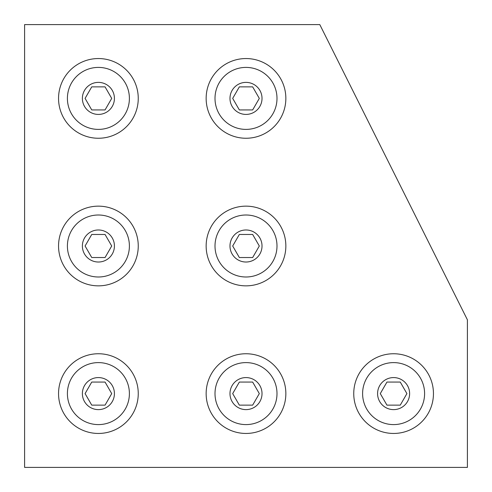 <?xml version="1.0" encoding="UTF-8"?>
<svg xmlns="http://www.w3.org/2000/svg" width="492" height="492" viewBox="0 0 492 492"><rect width="100%" height="100%" fill="white"/><g stroke="black" fill="none" stroke-linecap="round" stroke-linejoin="round"><path stroke-width="0.74" d="M105.06 109.931L111.715 98.4L105.06 86.869L91.74 86.869L85.085 98.4L91.74 109.931L105.06 109.931M82.379 98.4A16.021 16.021 0 0 1 98.4 82.379A16.021 16.021 0 0 1 114.421 98.4A16.021 16.021 0 0 1 98.4 114.421A16.021 16.021 0 0 1 82.379 98.4M129.396 98.4A30.996 30.996 0 0 1 98.4 129.396A30.996 30.996 0 0 1 67.404 98.4A30.996 30.996 0 0 1 98.4 67.404A30.996 30.996 0 0 1 129.396 98.4M98.4 138.252A39.852 39.852 0 0 1 58.548 98.4A39.852 39.852 0 0 1 98.4 58.548A39.852 39.852 0 0 1 138.252 98.4A39.852 39.852 0 0 1 98.4 138.252M386.94 382.069L380.285 393.6L386.94 405.131L400.26 405.131L406.915 393.6L400.26 382.069L386.94 382.069M409.621 393.6A16.021 16.021 0 0 1 393.6 409.621A16.021 16.021 0 0 1 377.579 393.6A16.021 16.021 0 0 1 393.6 377.579A16.021 16.021 0 0 1 409.621 393.6M362.604 393.6A30.996 30.996 0 0 1 393.6 362.604A30.996 30.996 0 0 1 424.596 393.6A30.996 30.996 0 0 1 393.6 424.596A30.996 30.996 0 0 1 362.604 393.6M393.6 353.748A39.852 39.852 0 0 1 433.452 393.6A39.852 39.852 0 0 1 393.6 433.452A39.852 39.852 0 0 1 353.748 393.6A39.852 39.852 0 0 1 393.6 353.748M252.66 109.931L259.315 98.4L252.66 86.869L239.34 86.869L232.685 98.4L239.34 109.931L252.66 109.931M229.979 98.4A16.021 16.021 0 0 1 246 82.379A16.021 16.021 0 0 1 262.021 98.4A16.021 16.021 0 0 1 246 114.421A16.021 16.021 0 0 1 229.979 98.4M276.996 98.4A30.996 30.996 0 0 1 246 129.396A30.996 30.996 0 0 1 215.004 98.4A30.996 30.996 0 0 1 246 67.404A30.996 30.996 0 0 1 276.996 98.4M246 138.252A39.852 39.852 0 0 1 206.148 98.4A39.852 39.852 0 0 1 246 58.548A39.852 39.852 0 0 1 285.852 98.4A39.852 39.852 0 0 1 246 138.252M91.74 382.069L85.085 393.6L91.74 405.131L105.06 405.131L111.715 393.6L105.06 382.069L91.74 382.069M114.421 393.6A16.021 16.021 0 0 1 98.4 409.621A16.021 16.021 0 0 1 82.379 393.6A16.021 16.021 0 0 1 98.4 377.579A16.021 16.021 0 0 1 114.421 393.6M67.404 393.6A30.996 30.996 0 0 1 98.4 362.604A30.996 30.996 0 0 1 129.396 393.6A30.996 30.996 0 0 1 98.4 424.596A30.996 30.996 0 0 1 67.404 393.6M98.4 353.748A39.852 39.852 0 0 1 138.252 393.6A39.852 39.852 0 0 1 98.4 433.452A39.852 39.852 0 0 1 58.548 393.6A39.852 39.852 0 0 1 98.4 353.748M239.34 234.469L232.685 246L239.34 257.531L252.66 257.531L259.315 246L252.66 234.469L239.34 234.469M262.021 246A16.021 16.021 0 0 1 246 262.021A16.021 16.021 0 0 1 229.979 246A16.021 16.021 0 0 1 246 229.979A16.021 16.021 0 0 1 262.021 246M215.004 246A30.996 30.996 0 0 1 246 215.004A30.996 30.996 0 0 1 276.996 246A30.996 30.996 0 0 1 246 276.996A30.996 30.996 0 0 1 215.004 246M246 206.148A39.852 39.852 0 0 1 285.852 246A39.852 39.852 0 0 1 246 285.852A39.852 39.852 0 0 1 206.148 246A39.852 39.852 0 0 1 246 206.148M239.34 382.069L232.685 393.6L239.34 405.131L252.66 405.131L259.315 393.6L252.66 382.069L239.34 382.069M262.021 393.6A16.021 16.021 0 0 1 246 409.621A16.021 16.021 0 0 1 229.979 393.6A16.021 16.021 0 0 1 246 377.579A16.021 16.021 0 0 1 262.021 393.6M215.004 393.6A30.996 30.996 0 0 1 246 362.604A30.996 30.996 0 0 1 276.996 393.6A30.996 30.996 0 0 1 246 424.596A30.996 30.996 0 0 1 215.004 393.6M246 353.748A39.852 39.852 0 0 1 285.852 393.6A39.852 39.852 0 0 1 246 433.452A39.852 39.852 0 0 1 206.148 393.6A39.852 39.852 0 0 1 246 353.748M24.6 467.4L467.4 467.4L467.4 319.8L319.8 24.6L24.6 24.6L24.6 467.4M91.74 234.469L85.085 246L91.74 257.531L105.06 257.531L111.715 246L105.06 234.469L91.74 234.469M114.421 246A16.021 16.021 0 0 1 98.4 262.021A16.021 16.021 0 0 1 82.379 246A16.021 16.021 0 0 1 98.4 229.979A16.021 16.021 0 0 1 114.421 246M67.404 246A30.996 30.996 0 0 1 98.4 215.004A30.996 30.996 0 0 1 129.396 246A30.996 30.996 0 0 1 98.4 276.996A30.996 30.996 0 0 1 67.404 246M98.4 206.148A39.852 39.852 0 0 1 138.252 246A39.852 39.852 0 0 1 98.4 285.852A39.852 39.852 0 0 1 58.548 246A39.852 39.852 0 0 1 98.4 206.148"/></g></svg>
